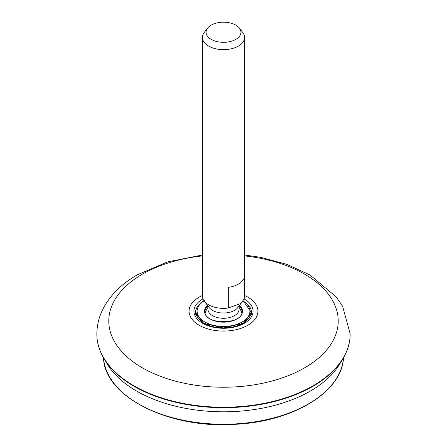 <?xml version="1.0" encoding="UTF-8"?>
<svg xmlns="http://www.w3.org/2000/svg" width="447" height="447" viewBox="0 0 447 447"><rect width="100%" height="100%" fill="white"/><g stroke="black" fill="none" stroke-linecap="round" stroke-linejoin="round"><path stroke-width="0.67" d="M205.542 312.073A18.472 10.667 -0 0 0 205.262 312.878A18.472 10.667 -0 0 0 205.207 313.079M241.793 313.079A18.472 10.667 -0 0 0 241.738 312.878A18.472 10.667 -0 0 0 241.458 312.073M342.933 358.734L339.625 364.21A123.003 71.017 180 0 1 136.525 391.008A123.003 71.017 180 0 1 107.375 364.21L104.067 358.734A126.507 73.04 180 0 0 134.044 386.297A126.507 73.04 180 0 0 342.933 358.734C347.783 350.699 350.191 342.385 350.157 333.803A126.657 73.124 180 0 1 223.5 407.223A126.657 73.124 180 0 1 96.843 333.803C96.809 342.385 99.217 350.699 104.067 358.734M207.581 28.139L204.229 32.469A21.11 12.186 -0 0 0 202.39 37.447A21.11 12.186 -0 0 0 208.57 46.063A21.11 12.186 -0 0 0 231.58 48.706A21.11 12.186 -0 0 0 244.61 37.447A21.11 12.186 -0 0 0 242.771 32.469L239.419 28.139A17.439 10.069 -0 0 0 235.832 25.133A17.439 10.069 -0 0 0 207.581 28.139A17.439 10.069 -0 0 0 223.5 42.32A17.439 10.069 -0 0 0 239.419 28.139M202.39 37.447L202.39 296.16A21.11 12.186 -0 0 0 204.229 301.133A21.11 12.186 -0 0 0 208.57 304.776A21.11 12.186 -0 0 0 228.328 308.028L228.328 287.337A21.11 12.186 0 0 0 244.051 278.257L244.051 298.942A21.11 12.186 -0 0 0 244.61 296.16L244.61 37.447M202.944 298.931A29.569 17.07 180 0 0 202.592 299.127A29.569 17.07 180 0 0 202.592 323.27A29.569 17.07 180 0 0 244.408 323.27A29.569 17.07 180 0 0 244.056 298.931L241.034 303.379L228.328 308.028M204.229 301.133L209.336 307.726A15.516 8.957 -0 0 0 212.526 310.408A15.516 8.957 -0 0 0 237.664 307.726L241.034 303.379M207.984 305.983L207.984 309.324A15.516 8.957 -0 0 0 212.526 315.66A15.516 8.957 -0 0 0 229.44 317.599A15.516 8.957 -0 0 0 239.016 309.324L239.016 305.983M343.497 357.779A120.103 69.341 180 0 1 267.15 419.504A120.103 69.341 180 0 1 138.576 403.937A120.103 69.341 180 0 1 103.503 357.779M204.301 300.367C198.027 305.01 195.272 308.838 196.037 311.85A27.463 15.857 180 0 0 204.078 323.259A27.463 15.857 180 0 0 234.167 326.656A27.463 15.857 180 0 0 250.963 311.85L251.007 314.124A27.513 15.885 180 0 1 250.935 315.493M196.065 315.493A27.513 15.885 180 0 1 195.993 314.124L196.037 311.85M242.855 300.825A26.407 15.248 180 0 1 241.978 322.091A26.407 15.248 180 0 1 205.134 322.153A26.407 15.248 180 0 1 204.044 300.892M207.916 305.899A18.472 10.667 -0 0 0 205.028 311.632L205.028 311.632C203.541 325.019 243.459 325.014 241.972 311.632L241.972 311.632A18.472 10.667 -0 0 0 239.084 305.899M207.464 305.312A19.003 10.968 0 0 0 211.079 319.499A19.003 10.968 0 0 0 235.921 319.499A19.003 10.968 0 0 0 239.536 305.312M244.61 295.501A34.425 19.875 180 0 1 247.845 297.143A34.425 19.875 180 0 1 247.845 325.254A34.425 19.875 180 0 1 199.155 325.254A34.425 19.875 180 0 1 199.155 297.143A34.425 19.875 180 0 1 202.39 295.501M244.61 255.902A114.717 66.234 180 0 1 304.619 274.167A114.717 66.234 180 0 1 304.619 367.836A114.717 66.234 180 0 1 142.381 367.836A114.717 66.234 180 0 1 142.381 274.167A114.717 66.234 180 0 1 202.39 255.902M248.264 304.966A27.988 16.159 180 0 1 251.488 312.492L243.542 323.231L223.5 327.981L203.458 323.231L195.512 312.492A27.988 16.159 180 0 1 198.736 304.966M251.488 312.492L251.488 314.302M250.912 311.045A27.988 16.159 180 0 1 251.438 313.369L250.918 311.112M196.082 311.112L195.562 313.375A27.988 16.159 180 0 1 196.088 311.045M103.48 357.477C104.235 397.003 170.022 429.539 236.614 424.237C294.053 421.225 342.419 391.393 343.519 357.477M250.963 311.85L243.028 300.557M202.39 255.008L167.642 261.892L137.436 274.749C122.685 283.174 111.638 293.757 104.291 306.486C99.457 315.096 96.977 324.204 96.843 333.803M350.157 333.803L342.642 306.368L336.178 296.858L309.855 274.916L286.778 264.328L260.551 257.316L244.61 255.002M195.512 312.492L195.512 314.302M207.984 307.312A19.003 19.003 0 0 0 205.218 313.107M241.782 313.107A19.003 19.003 0 0 0 239.016 307.312"/></g></svg>
